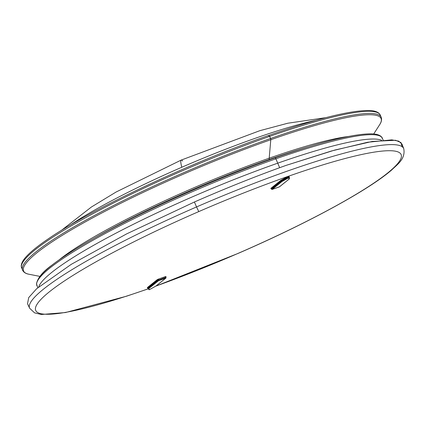 <?xml version="1.0" encoding="UTF-8"?>
<svg xmlns="http://www.w3.org/2000/svg" width="425" height="425" viewBox="0 0 425 425"><rect width="100%" height="100%" fill="white"/><g stroke="black" fill="none" stroke-linecap="round" stroke-linejoin="round"><path stroke-width="0.64" d="M39.844 276.383L29.043 274.258A194.337 26.377 -23.1 0 1 84.718 222.227A194.337 26.377 -23.1 0 1 270.799 139.713A194.337 26.377 -23.1 0 1 379.642 124.716A194.337 26.377 156.9 0 0 270.799 139.713A1.418 0.611 -109.3 0 0 270.56 138.486A194.937 26.456 -23.1 0 1 381.172 117.199A194.937 26.456 156.9 0 0 270.56 138.486A1.418 0.611 70.7 0 1 270.799 139.713A194.337 26.377 156.9 0 0 84.718 222.227A194.337 26.377 156.9 0 0 29.043 274.258C25.792 273.705 23.63 272.34 22.557 270.167L21.25 266.172C21.277 263.341 22.966 260.137 26.323 256.562C30.759 251.706 37.867 245.947 47.658 239.28C90.637 209.472 190.241 162.701 268.696 135.447A1.418 0.611 70.7 0 1 269.663 136.383A194.937 26.456 156.9 0 0 21.659 268.063A194.937 26.456 -23.1 0 1 269.663 136.383L270.56 138.486A194.937 26.456 156.9 0 0 22.557 270.167A194.937 26.456 -23.1 0 1 270.56 138.486L269.663 136.383A1.418 0.611 -109.3 0 0 268.696 135.447A1.418 0.611 -109.3 0 0 268.425 135.957M373.697 133.981L379.642 124.716C381.491 121.986 382.001 119.483 381.172 117.199L380.279 115.101A194.937 26.456 156.9 0 0 269.663 136.383A194.937 26.456 -23.1 0 1 380.279 115.101L379.196 113.491C377.134 111.552 373.649 110.553 368.746 110.5C349.897 110.463 316.551 118.777 268.696 135.447M69.897 225.303A162.669 22.079 -23.1 0 1 72.42 223.614A162.669 22.079 -23.1 0 1 181.804 167.248A162.669 22.079 -23.1 0 1 228.576 148.102A162.669 22.079 -23.1 0 1 316.03 120.317A162.669 22.079 156.9 0 0 228.576 148.102A162.669 22.079 156.9 0 0 181.804 167.248A152.166 7.491 -113.5 0 1 181.119 160.113A152.166 7.491 66.5 0 0 181.804 167.248A162.669 22.079 156.9 0 0 72.42 223.614A162.669 22.079 156.9 0 0 69.897 225.303M269.19 158.201A174.271 23.651 156.9 0 0 59.128 259.866A174.271 23.651 -23.1 0 1 269.19 158.201L270.799 139.713L269.19 158.201A1.418 0.611 -109.3 0 0 269.429 159.428A173.666 23.572 156.9 0 0 94.493 238.069A173.666 23.572 -23.1 0 1 269.429 159.428A1.418 0.611 70.7 0 1 269.19 158.201A174.271 23.651 -23.1 0 1 348.426 136.473A174.271 23.651 156.9 0 0 269.19 158.201M182.617 161.001A152.166 7.491 66.5 0 0 181.119 160.113L259.776 130.703L287.842 123.213L325.832 117.661M308.226 146.907A173.666 23.572 156.9 0 0 269.429 159.428L269.54 159.699A173.666 23.572 156.9 0 0 120.041 224.389A173.666 23.572 -23.1 0 1 269.54 159.699L269.429 159.428A173.666 23.572 -23.1 0 1 308.226 146.907M280.659 155.874A173.666 23.572 156.9 0 0 269.54 159.699A173.666 23.572 -23.1 0 1 280.659 155.874M275.873 158.812A187.845 25.495 156.9 0 0 36.895 285.701A187.845 25.495 -23.1 0 1 275.873 158.812A1.418 0.611 -109.3 0 0 274.906 157.877A1.418 0.611 70.7 0 1 275.873 158.812L277.732 163.173A187.845 25.495 156.9 0 0 38.744 286.902A187.845 25.495 -23.1 0 1 277.732 163.173L275.873 158.812A187.845 25.495 -23.1 0 1 382.457 138.306A187.845 25.495 156.9 0 0 275.873 158.812M37.469 281.1A186.501 25.309 -23.1 0 1 274.848 157.903A1.418 0.611 70.7 0 1 274.906 157.877A1.418 0.611 -109.3 0 0 274.848 157.903M381.512 140.223A187.845 25.495 156.9 0 0 277.732 163.173L279.666 167.7L277.732 163.173A187.845 25.495 -23.1 0 1 381.512 140.223M402.103 146.678L400.966 142.545L395.537 140.266L372.385 141.429L334.762 150.062L286.11 165.378C256.652 175.902 226.084 188.11 194.416 201.997L196.536 206.943A203.363 27.598 156.9 0 0 29.644 308.242A203.363 27.598 -23.1 0 1 196.536 206.943L194.416 201.997C226.084 188.11 256.652 175.902 286.11 165.378L331.495 150.981L367.662 142.248L391.781 139.862L398.687 141.132L401.954 144.017L403.75 148.67A203.363 27.598 156.9 0 0 196.536 206.943L198.778 211.597A198.64 26.956 156.9 0 0 37.262 303.923A198.64 26.956 156.9 0 0 148.352 288.756A198.64 26.956 -23.1 0 1 37.262 303.923A198.64 26.956 -23.1 0 1 198.778 211.597L196.536 206.943A203.363 27.598 -23.1 0 1 403.75 148.67C405.716 158.992 397.37 164.406 391.547 170.09C368.007 190.501 306.425 223.81 238.106 253.412L155.593 286.243M148.421 288.793L126.464 296.225L65.524 312.54L41.321 314.5L34.563 312.858L29.644 308.242L27.524 303.721L28.719 297.58L36.646 288.734L71.315 264.302L126.554 233.931L194.416 201.997M155.874 286.089A198.64 26.956 156.9 0 0 238.058 253.385A198.64 26.956 156.9 0 0 400.377 153.425A198.64 26.956 156.9 0 0 198.778 211.597A198.64 26.956 -23.1 0 1 400.377 153.425A198.64 26.956 -23.1 0 1 238.058 253.385A198.64 26.956 -23.1 0 1 155.874 286.089M156.203 285.85A0.473 0.42 -128.8 0 1 156.007 286.004L165.782 278.152L165.936 276.632A0.473 0.42 -128.8 0 1 166.048 276.569L165.591 277.142L166.005 277.583A0.473 0.42 -128.8 0 1 165.899 278.088A0.473 0.42 51.2 0 0 166.005 277.583L165.745 277.525M148.458 288.814A0.473 0.468 -28.7 0 0 147.985 288.756L148.601 288.995M147.985 288.756L147.427 287.534L148.012 287.815L147.363 287.624L147.985 288.756M148.012 287.815L148.176 288.304L148.012 287.815L158.36 279.682C158.732 279.406 158.732 279.406 158.36 279.682C158.732 279.406 158.732 279.406 158.36 279.682C158.732 279.406 158.732 279.406 158.36 279.682L158.743 279.544L158.36 279.682L158.35 279.124L157.213 279.671L158.35 279.124L158.36 279.682L157.792 279.953L157.213 279.671L147.427 287.534L157.213 279.671A0.473 0.42 -128.8 0 1 157.792 279.953L148.012 287.815A0.473 0.42 51.2 0 0 147.427 287.534L147.363 287.624M289.34 178.877A0.473 0.42 -128.8 0 1 289.149 179.026A0.473 0.468 -28.7 0 0 289.398 178.42A0.473 0.468 151.3 0 1 289.149 179.026L288.527 177.894A0.473 0.468 -28.7 0 0 288.782 177.289A0.473 0.468 151.3 0 1 288.527 177.894A0.473 0.287 -119.1 0 1 288.06 177.538A0.473 0.287 60.9 0 0 288.527 177.894L281.934 181.56A0.473 0.287 -119.1 0 1 281.467 181.204A0.473 0.287 60.9 0 0 281.934 181.56A0.473 0.42 -128.8 0 1 281.35 181.278A0.473 0.42 51.2 0 0 281.934 181.56L272.154 189.417A0.473 0.42 -128.8 0 1 271.57 189.136L281.467 181.204L288.06 177.538L288.782 177.289L289.398 178.42L288.596 176.837L288.782 177.289L288.06 177.538L287.879 177.087L288.06 177.538L281.467 181.204L281.27 180.763L281.35 181.278L281.153 180.837L287.879 177.087L288.596 176.837L289.218 177.969L289.297 177.512A0.473 0.42 -128.8 0 1 289.409 177.453L289.186 178.017L289.473 177.363L288.851 176.226L289.473 177.363A0.473 0.468 -28.7 0 0 289.218 177.969L288.596 176.837A0.473 0.468 151.3 0 1 288.851 176.226L287.412 176.731L288.851 176.226L288.596 176.837L287.879 177.087L287.412 176.731L280.803 180.402L287.412 176.731A0.473 0.287 -119.1 0 1 287.879 177.087L281.27 180.763A0.473 0.287 60.9 0 0 280.803 180.402L270.789 188.413L271.373 188.695A0.473 0.42 51.2 0 0 270.789 188.413L280.569 180.556A0.473 0.42 -128.8 0 1 281.153 180.837L271.373 188.695L281.153 180.837L280.569 180.556L281.27 180.763L281.35 181.278L271.57 189.136L271.373 188.695L271.543 189.183L270.953 188.477L271.288 188.381M289.409 177.453L289.186 178.017M158.408 279.103L165.575 276.585C165.973 277.52 165.973 277.52 165.575 276.585L166.048 276.569L165.824 277.132M148.208 288.256L148.176 288.304A0.473 0.468 -28.7 0 0 148.792 288.538L149.414 289.669L156.007 286.004A0.473 0.42 51.2 0 0 156.118 285.945L156.049 285.988A0.473 0.287 -119.1 0 1 156.007 286.004A0.473 0.287 60.9 0 0 156.049 285.988L149.457 289.653A0.473 0.287 -119.1 0 1 149.414 289.669A0.473 0.287 60.9 0 0 149.457 289.653L148.814 289.467A0.473 0.468 -28.7 0 0 149.414 289.669A0.473 0.468 151.3 0 1 148.798 289.436A0.473 0.468 -28.7 0 0 148.814 289.467L148.192 288.336A0.473 0.468 151.3 0 1 148.176 288.304L148.208 288.256A0.473 0.42 51.2 0 0 148.792 288.538A0.473 0.468 151.3 0 1 148.192 288.336L157.988 280.399L148.208 288.256A0.473 0.42 -128.8 0 0 148.792 288.538L158.573 280.681L148.792 288.538L149.414 289.669L156.007 286.004L165.782 278.152A0.473 0.42 51.2 0 0 165.899 278.088A0.473 0.42 -128.8 0 1 165.782 278.152L158.573 280.681L165.782 278.152L166.005 277.583M157.792 279.953L157.988 280.399L157.792 279.953M166.048 276.569L158.376 279.108M158.36 279.682L158.557 280.123L157.988 280.399A0.473 0.42 51.2 0 0 158.573 280.681A0.473 0.42 -128.8 0 1 157.988 280.399L158.557 280.123L158.36 279.682M279.565 186.729A0.473 0.42 -128.8 0 1 279.368 186.883L289.149 179.026A0.473 0.42 51.2 0 0 289.26 178.968L289.218 177.969M165.771 277.594L158.557 280.123L158.573 280.681L158.557 280.123L165.771 277.594L165.591 277.142M271.57 189.136L271.57 189.136A0.473 0.42 51.2 0 0 272.154 189.417L272.08 189.438M279.342 186.899L272.127 189.433L279.368 186.883L272.154 189.417L281.934 181.56L288.527 177.894L289.149 179.026L279.368 186.883A0.473 0.42 51.2 0 0 279.48 186.825L279.31 186.904M181.119 160.113L116.147 191.988L91.407 207.018L61.195 230.541M37.767 287.741L36.497 283.831C37.66 277.918 42.771 271.718 51.839 265.232C62.735 256.801 78.306 246.994 98.558 235.811C146.306 209.344 217.079 178.07 274.906 157.877C320.949 141.833 353.069 133.822 371.248 133.843C375.998 133.886 379.376 134.847 381.39 136.722L383.212 140.069M148.256 288.724L148.585 288.963M147.98 287.858L148.176 288.299M166.037 277.541L165.899 278.088L156.118 285.945M165.915 277.461L158.69 280.001M289.26 178.968L279.48 186.825M272.127 189.433L271.538 189.178"/></g></svg>
